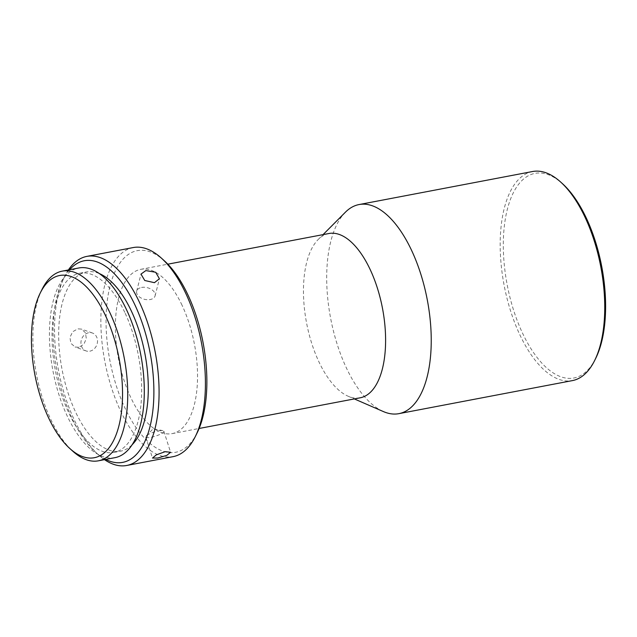 <?xml version="1.0" encoding="UTF-8"?>
<svg xmlns="http://www.w3.org/2000/svg" width="637" height="637" viewBox="0 0 637 637"><rect width="100%" height="100%" fill="white"/><g stroke="black" fill="none" stroke-linecap="round" stroke-linejoin="round"><path stroke-width="0.48" stroke-dasharray="3.19 2.39" d="M595.73 358.305A104.15 48.141 79.2 0 1 522.595 333.294A104.15 48.141 79.2 0 1 507.649 208.124A104.15 48.141 79.2 0 1 562.479 183.687M532.564 171.52A106.427 49.192 -100.8 0 0 519.911 334.935A106.427 49.192 -100.8 0 0 572.376 380.615M345.445 212.161A106.427 49.192 -100.8 0 0 338.08 222.209A106.427 49.192 -100.8 0 0 346.409 367.971A106.427 49.192 -100.8 0 0 383.418 411.582M328.891 233.516A83.622 38.65 -100.8 0 0 318.197 239.496A83.622 38.65 -100.8 0 0 312.401 247.387A83.622 38.65 -100.8 0 0 318.954 361.912A83.622 38.65 -100.8 0 0 348.033 396.182A83.622 38.65 -100.8 0 0 360.176 397.807M182.039 305.227A83.622 38.65 -100.8 0 0 140.817 269.332A83.622 38.65 -100.8 0 0 130.88 397.727A83.622 38.65 -100.8 0 0 172.101 433.622A83.622 38.65 -100.8 0 0 182.039 305.227M197.136 432.889A102.629 47.441 79.2 0 1 125.067 408.237A102.629 47.441 79.2 0 1 110.336 284.898A102.629 47.441 79.2 0 1 164.37 260.812M133.237 247.554A106.427 49.192 -100.8 0 0 120.592 410.969A106.427 49.192 -100.8 0 0 173.057 456.657M78.908 347.292L75.086 347.006L70.898 343.335L69.935 337.419L72.65 331.789L77.738 328.843L81.48 329.106L85.406 332.681L86.314 338.589L83.837 344.298L78.908 347.292M68.398 269.961A106.427 49.192 -100.8 0 0 64.616 276.506A106.427 49.192 -100.8 0 0 74.234 419.799A106.427 49.192 -100.8 0 0 98.592 454.953A106.427 49.192 -100.8 0 0 104.516 459.651M69.616 269.73A102.629 47.441 -100.8 0 0 62.808 280.153A102.629 47.441 -100.8 0 0 72.085 418.326A102.629 47.441 -100.8 0 0 95.574 452.222A102.629 47.441 -100.8 0 0 105.742 459.412M141.589 287.454A9.499 5.98 -165.8 0 1 151.343 289.373A9.499 5.98 -165.8 0 1 155.102 295.831A9.499 5.98 -165.8 0 1 150.189 299.541A9.499 5.98 -165.8 0 1 140.435 297.63A9.499 5.98 -165.8 0 1 136.676 291.173A9.499 5.98 -165.8 0 1 141.589 287.454M89.809 351.186A9.499 8.13 109.7 0 0 97.413 342.563A9.499 8.13 109.7 0 0 92.421 333.016A9.499 8.13 109.7 0 0 88.647 332.745A9.499 8.13 109.7 0 0 81.034 341.368A9.499 8.13 109.7 0 0 86.027 350.915A9.499 8.13 109.7 0 0 89.809 351.186M158.517 430.915A9.499 2.15 -17.7 0 1 162.889 430.628A9.499 2.15 -17.7 0 1 163.844 431.193A9.499 2.15 -17.7 0 1 151.08 437.269A9.499 2.15 -17.7 0 1 145.746 436.99A9.499 2.15 -17.7 0 1 146.199 435.971A9.499 2.15 -17.7 0 1 158.517 430.915M124.764 312.369A91.226 42.169 -100.8 0 0 79.792 273.209A91.226 42.169 -100.8 0 0 68.955 413.278A91.226 42.169 -100.8 0 0 113.927 452.437A91.226 42.169 -100.8 0 0 124.764 312.369M132.026 444.841A91.226 42.169 79.2 0 1 120.544 451.179A91.226 42.169 79.2 0 1 75.58 412.02A91.226 42.169 79.2 0 1 86.417 271.951A91.226 42.169 79.2 0 1 99.428 273.623M42.042 289.389A96.545 44.63 -100.8 0 0 50.769 419.377A96.545 44.63 -100.8 0 0 72.865 451.267M114.923 457.669A96.545 44.63 79.2 0 1 67.323 416.224A96.545 44.63 79.2 0 1 78.797 267.978M348.033 396.182L354.331 398.921M140.817 269.332L167.834 264.18M62.808 280.153L64.616 276.506M155.102 295.831L159.417 278.751M92.421 333.016L81.48 329.106M163.844 431.193L170.589 452.262M146.199 435.971L153.103 428.797L162.889 430.628M79.792 273.209L86.417 271.951M318.197 239.496L323.047 234.631M172.101 433.622L199.118 428.478M95.574 452.222L98.592 454.953M136.676 291.173L140.992 274.101M86.027 350.915L75.086 347.006M145.746 436.99L152.49 458.059M113.927 452.437L120.544 451.179"/><path stroke-width="0.96" d="M560.671 182.047L562.479 183.687A104.15 48.141 79.2 0 1 586.319 218.085A104.15 48.141 79.2 0 1 595.73 358.305L594.647 360.494A106.427 49.192 -100.8 0 0 585.029 217.201A106.427 49.192 -100.8 0 0 560.671 182.047A106.427 49.192 -100.8 0 0 532.564 171.52L359.061 204.557A106.427 49.192 -100.8 0 0 345.445 212.161L323.047 234.631M354.331 398.921L383.418 411.582A106.427 49.192 -100.8 0 0 398.873 413.66A106.427 49.192 -100.8 0 0 419.855 395.999A106.427 49.192 -100.8 0 0 411.526 250.245A106.427 49.192 -100.8 0 0 359.061 204.557M199.118 428.478L360.176 397.807A83.622 38.65 -100.8 0 0 376.658 383.936A83.622 38.65 -100.8 0 0 370.113 269.411A83.622 38.65 -100.8 0 0 328.891 233.516L167.834 264.18M161.352 258.089L164.37 260.812A102.629 47.441 79.2 0 1 187.851 294.716A102.629 47.441 79.2 0 1 197.136 432.889L195.328 436.528A106.427 49.192 -100.8 0 0 185.701 293.243A106.427 49.192 -100.8 0 0 161.352 258.089A106.427 49.192 -100.8 0 0 133.237 247.554L86.887 256.385A106.427 49.192 -100.8 0 0 68.398 269.961M145.849 270.59L140.992 274.101L144.75 280.503L154.449 282.677L159.417 278.751L155.675 272.254L145.849 270.59M104.516 459.651A106.427 49.192 -100.8 0 0 126.699 465.48A106.427 49.192 -100.8 0 0 139.352 302.065A106.427 49.192 -100.8 0 0 86.887 256.385M105.742 459.412A102.629 47.441 -100.8 0 0 151.423 420.102A102.629 47.441 -100.8 0 0 134.877 304.805A102.629 47.441 -100.8 0 0 69.616 269.73M157.721 458.035L166.735 455.423L170.589 452.262L165.158 451.673L156.328 454.866L152.49 458.059L157.721 458.035M99.428 273.623A91.226 42.169 79.2 0 1 131.389 311.111A91.226 42.169 79.2 0 1 132.026 444.841M69.847 448.536L72.865 451.267A96.545 44.63 -100.8 0 0 98.361 460.822A96.545 44.63 -100.8 0 0 109.835 312.576A96.545 44.63 -100.8 0 0 62.243 271.131A96.545 44.63 -100.8 0 0 42.042 289.389L40.235 293.036A92.747 42.87 -100.8 0 0 48.619 417.904A92.747 42.87 -100.8 0 0 69.847 448.536A92.747 42.87 -100.8 0 0 118.673 426.774A92.747 42.87 -100.8 0 0 105.36 315.315A92.747 42.87 -100.8 0 0 40.235 293.036M62.243 271.131L78.797 267.978A96.545 44.63 79.2 0 1 126.397 309.423A96.545 44.63 79.2 0 1 114.923 457.669L98.361 460.822M398.873 413.66L572.376 380.615A106.427 49.192 -100.8 0 0 594.647 360.494M126.699 465.48L173.057 456.657A106.427 49.192 -100.8 0 0 195.328 436.528"/></g></svg>
